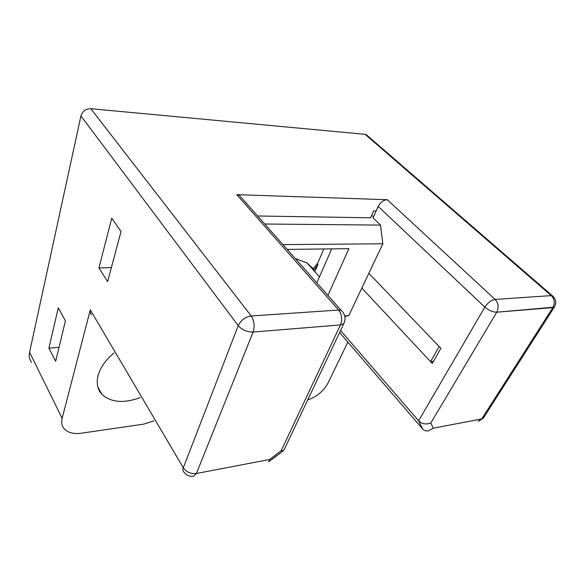 <?xml version="1.0" encoding="UTF-8"?>
<svg xmlns="http://www.w3.org/2000/svg" width="585" height="585" viewBox="0 0 585 585"><rect width="100%" height="100%" fill="white"/><g stroke="black" fill="none" stroke-linecap="round" stroke-linejoin="round"><path stroke-width="0.88" d="M323.827 248.961L317.757 263.06L312.69 269.305M90.814 108.693C85.776 108.722 82.478 111.135 80.927 115.932L29.586 352.243C28.789 356.148 29.462 359.541 31.597 362.422C29.462 359.541 28.789 356.148 29.586 352.243L80.927 115.932C82.478 111.135 85.776 108.722 90.814 108.693L251.214 315.98L338.642 310.043L236.793 194.666L387.263 199.712C383.504 200.011 380.484 202.256 378.202 206.446L376.111 211.024L378.202 206.446C380.484 202.256 383.504 200.011 387.263 199.712L236.793 194.666L239.258 195.244L236.793 194.666L338.642 310.043L341.194 310.372L338.642 310.043C341.881 314.503 342.481 319.461 340.455 324.931L253.1 332.046L196.421 473.492L269.524 459.51L269.078 461.477L268.537 461.748L283.783 450.472L343.841 323.6L340.455 324.931C342.481 319.461 341.881 314.503 338.642 310.043L251.214 315.98C254.307 320.821 254.936 326.174 253.1 332.046C247.016 332.068 242.058 329.94 238.219 325.648L80.927 115.932L238.219 325.648C240.918 320.149 245.247 316.931 251.214 315.98C254.307 320.821 254.936 326.174 253.1 332.046L196.421 473.492L193.635 476.205L196.421 473.492L269.524 459.51L269.078 461.477L283.783 450.472L343.841 323.6L340.455 324.931L253.1 332.046C247.016 332.068 242.058 329.94 238.219 325.648C240.918 320.149 245.247 316.931 251.214 315.98L90.814 108.693L365.135 134.338L90.814 108.693M367.687 135.881L365.135 134.338L366.195 134.594L552.298 295.703L553.571 296.851L552.298 295.703L551.245 295.615L365.135 134.338L551.245 295.615L552.298 295.703C556.035 299.023 556.708 302.825 554.317 307.132L496.753 312.193C492.753 312.141 488.789 310.452 484.848 307.11L378.202 206.446L484.848 307.11C487.788 302.679 491.203 300.12 495.1 299.425L551.245 295.615C554.58 299.162 555.106 303.162 552.832 307.622L496.753 312.193L430.845 422.984C425.887 424.747 421.807 424.015 418.611 420.812L484.848 307.11C487.788 302.679 491.203 300.12 495.1 299.425C498.442 303.205 498.99 307.461 496.753 312.193L430.845 422.984C425.887 424.747 421.807 424.015 418.611 420.812L484.848 307.11C488.789 310.452 492.753 312.141 496.753 312.193C498.99 307.461 498.442 303.205 495.1 299.425L551.245 295.615C554.58 299.162 555.106 303.162 552.832 307.622L481.755 418.918L483.268 418.216L554.317 307.132L552.832 307.622L481.755 418.918L483.268 418.216L554.317 307.132C556.708 302.825 556.035 299.023 552.298 295.703L367.687 135.881M328.01 383.073L347.848 342.086L328.01 383.073C323.563 391.138 316.785 396.784 307.673 400.008C316.785 396.784 323.563 391.138 328.01 383.073M153.906 420.9L143.661 424.14L81.3 433.214C73.366 434.238 67.553 432.644 63.882 428.432C61.747 425.668 61.169 422.311 62.142 418.363L90.302 309.882C89.849 311.79 90.244 313.363 91.501 314.598C90.244 313.363 89.849 311.79 90.302 309.882L62.142 418.363C61.169 422.311 61.747 425.668 63.882 428.432C67.553 432.644 73.366 434.238 81.3 433.214L143.661 424.14L153.906 420.9M114.038 352.982C105.834 359.775 100.554 367.146 98.2 375.117C96.167 382.89 97.381 389.281 101.834 394.268C110.865 402.531 123.662 403.643 140.224 397.588C123.662 403.643 110.865 402.531 101.834 394.268C97.381 389.281 96.167 382.89 98.2 375.117C100.554 367.146 105.834 359.775 114.038 352.982M422.509 428.812L339.614 332.529L422.509 428.812L418.611 420.812L340.572 330.503L418.611 420.812L422.509 428.812C423.993 430.494 425.938 431.189 428.359 430.904C425.938 431.189 423.993 430.494 422.509 428.812M58.273 307.893L65.425 320.843L55.677 361.259L48.899 348.148L58.273 307.893L65.425 320.843L55.677 361.259L48.899 348.148L58.273 307.893M111.764 218.154L121.007 231.572L107.611 281.648L98.938 267.901L111.764 218.154L121.007 231.572L107.611 281.648L98.938 267.901L111.764 218.154M281.173 450.779L283.528 450.647L281.173 450.779L340.455 324.931L281.173 450.779L269.524 459.51L281.173 450.779M373.647 210.966L376.111 211.024L372.996 217.839L380.521 225.101L372.996 217.839L376.111 211.024L373.647 210.966L370.539 217.795L257.619 215.975L370.539 217.795L373.647 210.966M433.251 428.191L428.359 430.904L433.251 428.191L481.755 418.918L478.318 421.259L481.755 418.918L433.251 428.191L430.845 422.984L433.251 428.191M348.777 315.615L344.828 316.368L348.777 315.615L382.846 243.791L368.85 273.305L440.878 348.324L432.3 363.49L361.837 288.083L348.777 315.615L344.719 315.915M382.846 243.791L380.521 225.101L382.846 243.791L282.972 244.61M315.154 271.023L317.94 264.552L314.233 269.663L306.993 262.943L295.323 258.563L306.993 262.943L314.233 269.663L317.94 264.552L315.154 271.023M313.545 270.263L314.233 269.663L313.545 270.263M59.034 347.322L48.899 348.148L59.034 347.322M111.369 267.594L98.938 267.901L111.369 267.594M327.922 295.381L348.923 248.647L287.22 249.415M316.851 282.877L331.688 248.859M430.597 361.662L439.13 346.503L440.878 348.324L432.3 363.49L430.597 361.662L433.543 361.296M264.734 224.011L380.521 225.101M371.533 215.609L373.603 216.494M387.263 199.712L495.1 299.425L387.263 199.712M183.317 467.81C186.476 472.161 190.849 474.055 196.421 473.492C190.849 474.055 186.476 472.161 183.317 467.81L238.219 325.648L183.317 467.81C182.6 469.777 182.864 471.283 184.099 472.322C182.864 471.283 182.6 469.777 183.317 467.81L90.302 309.882L183.317 467.81M29.586 352.243L62.142 418.363L29.586 352.243M344.602 321.787L343.841 323.6C346.064 318.628 345.179 314.218 341.194 310.372L239.258 195.244L341.194 310.372C345.179 314.218 346.064 318.628 343.841 323.6L344.602 321.787M554.799 306.321L554.317 307.132L554.799 306.321M317.355 263.908L317.94 264.552L317.355 263.908M184.099 472.322C186.564 475.415 189.745 476.709 193.635 476.205C189.745 476.709 186.564 475.415 184.099 472.322M478.654 421.2L483.268 418.216L478.654 421.2M319.468 276.88L306.993 262.943L319.468 276.88M97.87 387.029L101.834 394.268L97.87 387.029"/></g></svg>
